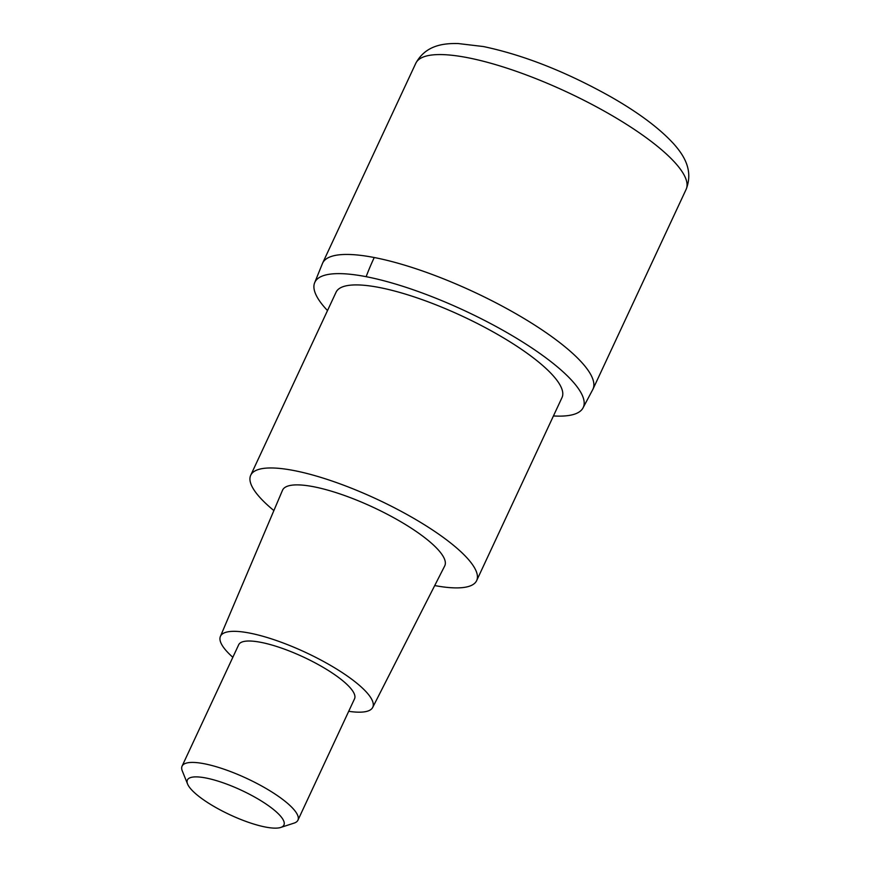 <?xml version="1.0" encoding="UTF-8"?>
<svg xmlns="http://www.w3.org/2000/svg" width="871" height="871" viewBox="0 0 871 871"><rect width="100%" height="100%" fill="white"/><g stroke="black" fill="none" stroke-linecap="round" stroke-linejoin="round"><path stroke-width="1.31" d="M374.236 257.522A149.148 37.845 25 0 1 524.68 318.884A149.148 37.845 25 0 1 592.933 389.239A149.148 37.845 -155 0 0 524.68 318.884A149.148 37.845 -155 0 0 374.236 257.522A149.148 37.845 -155 0 0 322.586 263.173A149.148 37.845 25 0 1 374.236 257.522A213.068 144.717 -79 0 0 366.125 276.684A148.081 37.573 25 0 1 517.036 338.547A148.081 37.573 25 0 1 582.786 408.336A148.081 37.573 25 0 1 553.444 415.946M327.507 310.588A148.081 37.573 25 0 1 314.464 283.217A148.081 37.573 25 0 1 366.125 276.684M476.655 580.609L562.013 397.557A124.651 31.628 -155 0 0 504.973 338.765A124.651 31.628 -155 0 0 379.244 287.484A124.651 31.628 -155 0 0 336.075 292.199L250.717 475.25A124.651 31.628 25 0 1 293.886 470.536A124.651 31.628 25 0 1 419.615 521.816A124.651 31.628 25 0 1 476.655 580.609A124.651 31.628 25 0 1 434.716 585.562M273.886 510.569A124.651 31.628 25 0 1 250.717 475.25M372.69 707.437L444.711 565.932A89.495 22.711 -155 0 0 404.155 523.732A89.495 22.711 -155 0 0 313.571 486.726A89.495 22.711 -155 0 0 282.498 490.297L220.396 636.418A84.019 21.318 25 0 1 249.563 633.065A84.019 21.318 25 0 1 334.616 667.817A84.019 21.318 25 0 1 372.69 707.437A84.019 21.318 25 0 1 348.705 711.313M232.84 657.289A84.019 21.318 25 0 1 220.396 636.418M297.936 820.188L354.551 698.771A63.921 16.222 -155 0 0 325.297 668.623A63.921 16.222 -155 0 0 260.821 642.33A63.921 16.222 -155 0 0 238.687 644.747L182.072 766.153A63.921 16.222 25 0 1 204.206 763.736A63.921 16.222 25 0 1 268.682 790.041A63.921 16.222 25 0 1 297.936 820.188A63.921 16.222 25 0 1 294.115 823.095L280.734 827.45A53.273 13.522 25 0 1 265.481 827.047A53.273 13.522 25 0 1 187.57 783.998A53.273 13.522 25 0 1 205.817 777.977A53.273 13.522 25 0 1 264.947 803.291A53.273 13.522 25 0 1 280.734 827.45M187.57 783.998L182.3 770.966A63.921 16.222 25 0 1 182.072 766.153M686.13 189.366A149.148 37.845 -155 0 0 617.877 119.022A149.148 37.845 -155 0 0 467.433 57.649A149.148 37.845 -155 0 0 415.783 63.3C425.832 44.846 444.156 43.245 458.2 43.55L483.405 46.544C523.525 55.015 565.78 71.651 610.179 96.463C638.41 112.522 659.685 128.429 674.002 144.172C683.256 154.744 693.806 169.812 686.13 189.366L592.933 389.239L582.786 408.336M314.464 283.217L322.586 263.173L415.783 63.3"/></g></svg>
